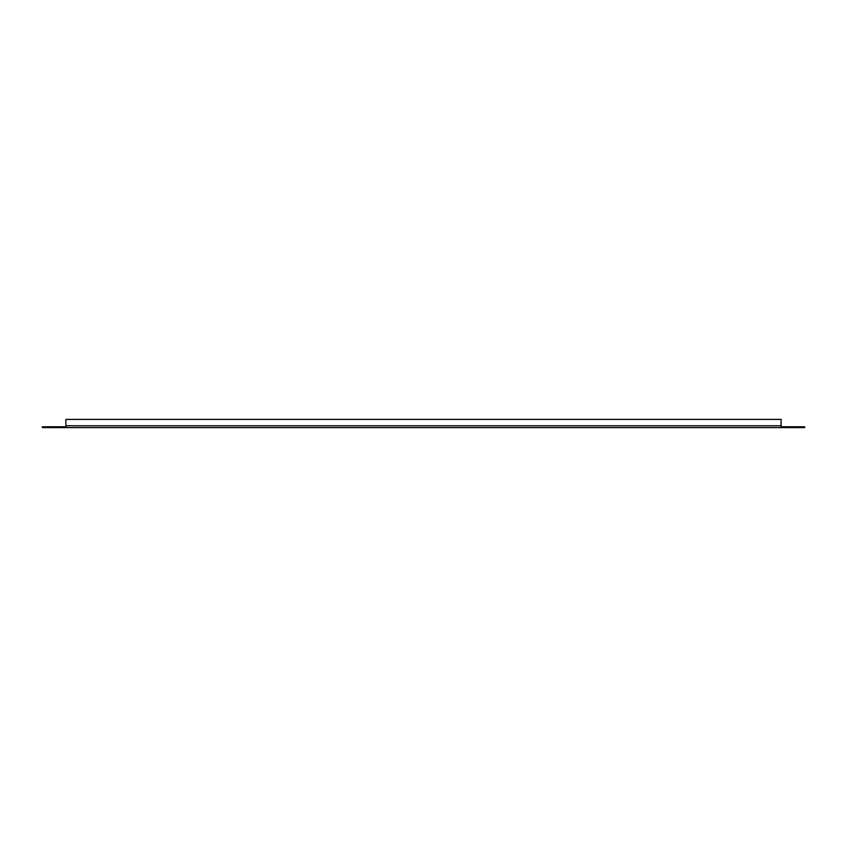 <?xml version="1.0" encoding="UTF-8"?>
<svg xmlns="http://www.w3.org/2000/svg" width="847" height="847" viewBox="0 0 847 847"><rect width="100%" height="100%" fill="white"/><g stroke="black" fill="none" stroke-linecap="round" stroke-linejoin="round"><path stroke-width="1.27" d="M799.536 426.772L804.65 426.772L804.65 427.597L799.536 427.597L799.536 426.772L781.114 426.772L781.114 427.597L42.35 427.597L42.35 426.772L47.464 426.772L47.464 427.597M47.464 426.772L65.886 426.772L65.886 427.597M799.536 427.597L781.114 427.597M65.886 426.772L65.886 419.403L781.114 419.403L781.114 426.772M65.886 425.755L781.114 425.755"/></g></svg>
